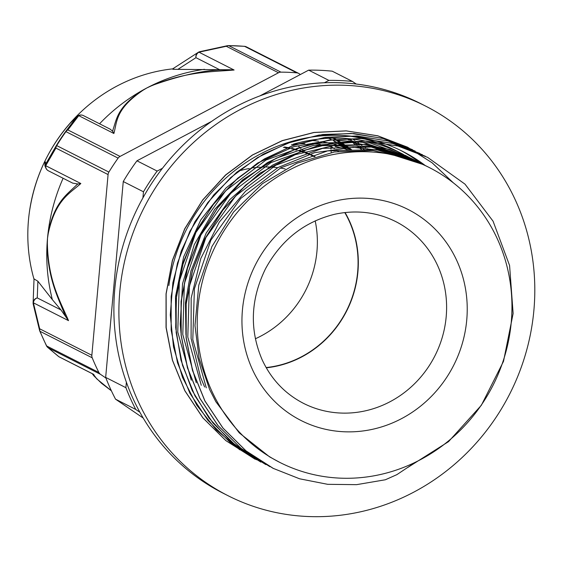 <?xml version="1.0" encoding="UTF-8"?>
<svg xmlns="http://www.w3.org/2000/svg" width="562" height="562" viewBox="0 0 562 562"><rect width="100%" height="100%" fill="white"/><g stroke="black" fill="none" stroke-linecap="round" stroke-linejoin="round"><path stroke-width="0.84" d="M413.78 160.303A165.291 155.274 116.9 0 0 412.185 159.327M411.426 158.87A165.291 155.274 116.9 0 0 409.719 157.866M409.115 157.515A165.291 155.274 116.9 0 0 407.394 156.545M406.537 156.074A165.291 155.274 116.9 0 0 405.209 155.358M403.502 154.466A165.291 155.274 116.9 0 0 402.659 154.03A165.291 155.274 116.9 0 0 293.364 144.118M410.288 158.955A165.291 155.274 116.9 0 0 408.707 157.929M407.977 157.465A165.291 155.274 116.9 0 0 406.319 156.426M405.631 156.011A165.291 155.274 116.9 0 0 403.987 155.028M403.094 154.508A165.291 155.274 116.9 0 0 401.626 153.665M400.537 153.061A165.291 155.274 116.9 0 0 399.294 152.379M402.659 154.03L395.971 150.637A165.291 155.274 116.9 0 0 346.073 135.709M415.234 160.894L413.667 159.952M412.894 159.496L411.208 158.526M410.682 158.231L409.003 157.297M408.286 156.917L405.434 155.428L369.972 142.945L332.198 139.882L293.807 146.696L257.684 162.994L226.079 187.891L200.866 219.784L183.683 256.799L175.492 296.652L175.92 329.564M191.27 380.214L177.754 332.002L179.355 281.119L195.878 232.513L225.671 190.813L265.889 160.093L312.57 143.268L361.226 141.947L408.441 156.988M409.354 157.465L411.279 158.505M411.806 158.793L413.59 159.805M414.398 160.268L416.013 161.224M211.558 390.52A165.291 155.274 116.9 0 0 279.785 462.393A165.291 155.274 116.9 0 0 493.05 385.265A165.291 155.274 116.9 0 0 429.389 167.595A165.291 155.274 116.9 0 0 246.971 201.625A165.291 155.274 116.9 0 0 211.558 390.52M425.884 165.818L410.351 158.983L373.042 150.539L334.39 151.965L296.764 163.268L262.454 183.669L233.595 212.022L211.902 246.535L198.793 285.159L194.979 325.517L199.124 358.458L209.633 389.55L215.843 401.704L239.257 432.866L269.563 456.843L279.644 462.322M417.678 161.933L416.07 161.013M415.227 160.535L413.393 159.531M413.042 159.341L410.85 158.196M196.278 382.764L182.783 334.545L184.357 283.67L200.887 235.057L230.687 193.37L270.891 162.622L317.586 145.818L366.227 144.497L412.115 158.828L389.761 149.415L352.086 142.481L313.441 145.439L276.181 158.203L242.573 179.917L214.719 209.352L194.262 244.639L182.552 283.684L180.219 324.098L181.013 333.02M412.115 158.828L414.356 159.987M414.412 160.022L416.266 161.013M417.13 161.491L418.711 162.39M420.243 163.078L418.585 162.172M417.538 161.617L415.444 160.535L371.833 146.513L333.28 145.684L295.205 154.705L259.946 173.131L229.633 199.763L206.191 233.047L190.968 270.912L185.46 302.665L185.931 334.65M201.273 385.314L187.792 337.081L189.38 286.22L205.889 237.585L235.71 195.92L275.9 165.172L322.609 148.347L371.243 147.054L418.894 162.27M419.884 162.797L421.324 163.584M423.158 164.455L420.467 163.057L387.885 151.213L353.196 147.349L314.657 152.646L278.035 167.525L245.601 191.192L219.292 222.116L200.796 258.492L191.171 298.064L191.101 338.436L200.508 377.172L204.617 387.007M206.296 387.85L192.794 339.624L194.403 288.756L210.898 240.129L240.726 198.449L280.923 167.729L327.618 150.876L376.266 149.597L423.53 164.638M415.775 462.048L396.856 474.651L385.342 479.772L356.596 484.655L327.723 484.325L299.574 478.789L272.992 468.279L245.98 450.822L223.009 428.082L204.954 400.952L192.555 370.421L186.198 337.706L186.191 304.049L192.506 270.715L204.863 239.012L222.847 210.16L245.699 185.228L272.563 165.207L302.405 150.855L334.053 142.685L366.298 141.083L397.903 146.029L427.619 157.374L465.013 184.153L493.064 221.182L509.579 265.482L513.127 313.505L503.496 361.387L481.353 405.272L448.525 441.641L407.583 467.584M269.865 466.657L240.95 448.286L218.007 425.539L199.953 398.395L187.525 367.885L181.203 335.163L181.168 301.499L187.49 268.186L199.868 236.476L217.817 207.61L240.691 182.699L267.547 162.657L297.382 148.312L329.044 140.156L361.282 138.519L392.873 143.5L425.329 156.229M265.826 464.605L235.949 445.722L212.97 423.01L194.951 395.845L182.51 365.335L176.18 332.62L176.18 298.949L182.46 265.629L194.859 233.94L212.815 205.06L235.668 180.149L262.545 160.128L292.366 145.748L324.021 137.627L356.273 135.983L387.864 140.936L419.631 153.349M260.859 462.09L230.947 443.186L207.968 420.453L189.921 393.316L177.515 362.785L171.157 330.077L171.164 296.413L177.466 263.086L189.83 231.382L207.814 202.531L230.659 177.592L257.529 157.585L287.372 143.219L319.012 135.056L351.264 133.454L382.87 138.393L415.199 151.108M254.825 459.028L225.917 440.657L202.966 417.91L184.912 390.766L172.492 360.256L166.169 327.527L166.127 293.87L172.457 260.55L184.821 228.839L202.784 199.981L225.657 175.063L252.507 155.021L282.349 140.683L314.003 132.52L346.248 130.897L377.847 135.864L407.576 147.188L432.143 162.811L453.408 182.903M330.906 146.998L330.976 148.853A54.647 51.332 116.9 0 0 330.99 149.176M331.053 150.265A54.647 51.332 116.9 0 0 331.243 152.52M298.745 146.541A54.647 51.332 116.9 0 0 301.007 148.558M302.237 149.548A54.647 51.332 116.9 0 0 304.85 151.445M306.29 152.386A54.647 51.332 116.9 0 0 307.85 153.321M273.582 468.582L245.882 450.773L222.91 428.033L204.856 400.903L192.457 370.372L186.092 337.657L186.092 303.993L192.408 270.666L204.765 238.962L222.749 210.111L245.594 185.172L272.465 165.165L302.307 150.799L333.947 142.636L366.199 141.034L397.805 145.972L427.619 157.374M269.908 466.678L240.859 448.237L217.908 425.483L199.847 398.346L187.434 367.836L181.105 335.107L181.069 301.45L187.399 268.13L199.756 236.419L217.726 207.568L240.592 182.643L267.442 162.601L297.291 148.263L328.939 140.1L361.183 138.477L392.782 143.443L422.512 154.768M256.679 459.8L230.778 441.437L209.036 418.072L192.218 390.597L180.943 360.052L175.688 327.548L176.552 294.305L183.577 261.583L196.461 230.575L214.691 202.446L237.642 178.273L264.393 158.898L293.961 145.101L325.243 137.374L357.046 135.969L388.18 141.013L419.962 153.51M239.791 449.804L216.208 429.782L196.897 405.357L182.502 377.39L173.503 346.902L170.286 314.938L172.878 282.623L181.217 251.123L195.035 221.54L213.771 194.888L236.813 172.162L263.325 154.114L292.338 141.385L322.855 134.473L353.786 133.545L384.015 138.681L412.585 149.745M255.331 459.294L225.833 440.594L202.854 417.861L184.814 390.723L172.408 360.193L166.043 327.484L166.05 293.821L172.351 260.487L184.715 228.79L202.699 199.939L225.545 174.993L252.415 154.993L282.257 140.619L313.898 132.463L346.15 130.862L377.755 135.793L407.464 147.153L432.045 162.755L453.302 182.819M362.026 149.935L360.024 148.27M358.97 147.413L356.87 145.776M355.781 144.947L353.526 143.296M352.409 142.502L350 140.844M348.756 140.022L346.396 138.512M364.64 150.005L362.497 148.354M361.359 147.511L359.097 145.881M357.917 145.052L355.458 143.401M354.236 142.615L351.566 140.95M350.196 140.121L347.548 138.596M350.878 140.177L349.325 139.376M359.251 144.49L357.481 143.549M370.274 150.314L367.372 148.649M365.806 147.792L362.595 146.113M354.727 142.144L355.929 142.734M345.272 147.616L344.014 146.794M341.218 145.045L340.762 144.764M338.991 143.717L338.296 143.31M335.697 141.863L333.807 140.858M349.206 149.211L347.927 148.424M346.002 147.272L344.422 146.359M341.963 145.003L340.874 144.427M340.34 144.146L342.019 145.003M351.686 150.096L351.018 149.717M349.48 148.853L348.623 148.389M345.96 147.005L346.993 147.525L345.967 146.998M351.383 150.11L347.274 148.459M345.047 147.63L340.305 146.029M337.818 145.263L332.219 143.753M329.142 143.036L322.398 141.736M318.535 141.153L310.126 140.31M349.332 148.726L350.962 149.569M343.649 145.825L344.176 146.106M346.136 147.16L346.817 147.532M349.283 148.944L350.885 149.899M333.666 140.76L336.996 142.453M339.216 143.633L340.867 144.546M343.129 145.853L344.239 146.513M329.184 138.498L330.863 139.369M333.463 140.774L334.081 141.118M335.655 142.017L336.434 142.481M339.026 144.055L340.614 145.059M342.251 146.134L343.818 147.195M347.218 149.618L348.145 150.314M259.82 95.933L308.664 70.138L328.882 80.394L324.4 82.762M162.474 168.27L157.163 171.073L136.952 160.809L211.741 121.322M126.38 382.188L125.888 387.668L105.67 377.404L123.261 181.54L143.472 191.797L142.924 197.887M356.266 84.047L352.451 81.448L332.233 71.184A220.332 206.978 116.9 0 0 308.664 70.138M143.205 418.058L115.547 399.182L135.765 409.445L139.889 412.262M105.67 377.404A220.332 206.978 116.9 0 0 115.547 399.182M125.888 387.668A220.332 206.978 116.9 0 0 135.765 409.445M136.952 160.809A220.332 206.978 116.9 0 0 123.261 181.54M157.163 171.073A220.332 206.978 116.9 0 0 143.472 191.797M352.451 81.448A220.332 206.978 116.9 0 0 328.882 80.394M266.269 367.808A101.912 95.737 116.9 0 0 345.068 212.534M285.159 168.937A101.912 95.737 116.9 0 0 280.326 168.059M277.74 167.694A101.912 95.737 116.9 0 0 272.338 167.174M269.507 167.026A101.912 95.737 116.9 0 0 263.367 167.012M260.101 167.167A101.912 95.737 116.9 0 0 253.069 167.89M249.212 168.516A101.912 95.737 116.9 0 0 240.887 170.412M314.306 156.721A122.952 115.498 116.9 0 0 310.716 155.098M308.861 154.318A122.952 115.498 116.9 0 0 304.941 152.808M302.848 152.063A122.952 115.498 116.9 0 0 298.534 150.693M296.244 150.047A122.952 115.498 116.9 0 0 291.39 148.846M288.875 148.312A122.952 115.498 116.9 0 0 283.388 147.363M338.387 151.347A139.783 131.311 116.9 0 0 335.746 149.562M334.39 148.684A139.783 131.311 116.9 0 0 331.545 146.914M330.098 146.057A139.783 131.311 116.9 0 0 328.756 145.284M347.365 150.37A145.902 137.058 116.9 0 0 345.827 149.19M342.441 146.724A145.902 137.058 116.9 0 0 341.338 145.958M339.258 144.546A145.902 137.058 116.9 0 0 337.678 143.521M335.999 142.46A145.902 137.058 116.9 0 0 334.369 141.469M331.678 139.903A145.902 137.058 116.9 0 0 331.18 139.622M329.697 138.807A145.902 137.058 116.9 0 0 328.763 138.301M349.142 150.244A145.902 137.058 116.9 0 0 344.063 148.677M341.289 147.918A145.902 137.058 116.9 0 0 335.212 146.478M331.945 145.832A145.902 137.058 116.9 0 0 324.457 144.673M320.157 144.202A145.902 137.058 116.9 0 0 310.54 143.668M304.955 143.675A145.902 137.058 116.9 0 0 291.538 144.652M344.78 212.562A101.638 95.484 -63.1 0 1 266.121 367.555M255.366 338.767A101.638 95.484 116.9 0 0 315.191 220.88M315.078 156.482A123.5 116.011 116.9 0 0 311.524 154.852M309.683 154.065A123.5 116.011 116.9 0 0 305.798 152.541M303.726 151.789A123.5 116.011 116.9 0 0 299.455 150.398M297.186 149.738A123.5 116.011 116.9 0 0 292.38 148.508M289.894 147.968A123.5 116.011 116.9 0 0 284.463 146.977M363.354 146.506A156.573 147.082 116.9 0 0 362.876 146.134M361.795 145.326A156.573 147.082 116.9 0 0 359.603 143.724M358.521 142.959A156.573 147.082 116.9 0 0 356.153 141.343M354.973 140.556A156.573 147.082 116.9 0 0 352.683 139.088M353.498 141.547L352.838 141.041M351.791 140.247L349.796 138.793M333.442 138.161L336.181 139.741M337.629 140.619L340.34 142.327M341.633 143.177L344.176 144.912M345.37 145.755L347.738 147.49M348.904 148.375L349.395 148.754M350.084 149.295L350.73 149.808M333.631 138.154L336.498 139.741M338.008 140.612L340.832 142.319M342.167 143.155L344.808 144.891M346.044 145.727L348.489 147.455M349.69 148.34L351.96 150.061M332.915 138.168L335.472 139.762M336.828 140.641L339.371 142.355M340.586 143.212L342.996 144.954M344.127 145.804L345.117 146.57M300.368 74.521L299.132 73.678A5.465 5.135 -63.1 0 0 298.591 73.362L246.409 46.878A5.465 5.135 116.9 0 0 244.639 46.372A5.465 1.756 -85 0 0 244.421 46.309L228.495 45.599A5.465 1.693 90.1 0 1 228.755 45.663A5.465 5.135 116.9 0 0 226.31 46.274L278.492 72.758A5.465 5.135 -63.1 0 1 280.937 72.147L228.755 45.663A202.847 190.553 -63.1 0 1 244.639 46.372L296.82 72.856A5.465 5.135 -63.1 0 1 298.591 73.362M34.022 279.258A160.802 151.052 -63.1 0 1 29.35 212.359A160.802 151.052 -63.1 0 1 44.862 161.224A160.802 151.052 -63.1 0 1 44.932 161.083L45.958 163.57A5.465 5.465 157.1 0 0 45.845 168.052A5.465 5.465 157.1 0 0 45.852 168.059A5.465 5.465 157.1 0 0 48.199 170.686M56.404 145.481L45.958 163.57A5.465 4.264 -153 0 0 45.705 165.699L55.898 148.08L108.08 174.564A5.465 5.135 -63.1 0 1 108.895 172.091L56.713 145.607A5.465 5.135 116.9 0 0 55.898 148.08A5.465 4.566 32.9 0 1 56.404 145.481L56.713 145.607A202.847 190.553 -63.1 0 1 65.937 131.641L65.621 131.529A202.552 190.272 116.9 0 0 56.404 145.481M172.653 68.873A160.802 151.052 -63.1 0 0 79.727 113.095A160.732 150.988 116.9 0 0 79.706 113.117L79.727 113.095A160.802 151.052 -63.1 0 0 69.646 123.71A160.802 151.052 -63.1 0 0 69.547 123.823L76.825 116.84L65.621 131.529A5.465 4.798 -145.9 0 1 67.883 129.934L78.757 115.667L113.889 133.496C117.17 121.547 115.414 109.007 143.085 90.194A5.465 1.995 -120.8 0 0 142.734 90.187C117.247 107.019 116.748 118.891 112.99 129.766M227.455 45.698A5.465 3.463 79.1 0 0 226.31 46.274L198.969 52.189A5.465 3 -103.6 0 1 199.854 51.662L227.455 45.698M99.558 123.78A180.332 169.401 -63.1 0 1 142.734 90.187A180.332 169.401 -63.1 0 1 146.822 87.967L151.052 85.986C186.851 71.262 211.059 71.992 234.101 70.018L229.331 69.709A493.745 136.39 -24.2 0 0 226.36 69.906C206.802 69.512 181.667 74.823 150.953 85.853L151.052 85.986M278.492 72.758L120.064 156.419L67.883 129.934A5.465 5.135 116.9 0 0 65.937 131.641L118.118 158.126A5.465 5.135 -63.1 0 1 120.064 156.419M64.785 314.481A493.745 156.995 -87.6 0 0 65.944 317.031L68.522 320.642C60.008 300.642 48.149 281.211 47.349 242.967L47.503 238.295A180.332 169.401 116.9 0 0 47.145 242.988C47.454 277.361 57.457 296.209 64.778 314.509M108.08 174.564L91.852 355.275L39.67 328.791A5.465 3.695 164.8 0 0 39.579 330.456A5.465 3.695 164.8 0 0 39.579 330.463A5.465 3.695 164.8 0 0 39.754 330.92A5.465 1.447 158 0 0 39.783 331.074L46.449 345.771A5.465 1.546 -26.8 0 0 46.695 345.995A5.465 5.135 116.9 0 0 48.318 347.857L100.5 374.341A5.465 5.135 -63.1 0 1 98.877 372.48L46.695 345.995A202.847 190.553 -63.1 0 1 40.035 331.32A5.465 1.447 158 0 1 39.783 331.074A5.465 5.465 0 0 1 39.579 330.456L33.228 304.168A5.465 3.267 -11.8 0 1 33.221 304.161A5.465 3.267 -11.8 0 1 33.39 302.82A5.465 5.135 -63.1 0 1 37.254 297.902A5.465 5.297 -177.8 0 0 33.116 302.841A5.465 5.297 -177.8 0 0 33.109 302.855A5.465 5.297 -177.8 0 0 33.193 303.958M76.825 116.84A5.465 4.531 40.6 0 1 78.757 115.667A5.465 5.135 -63.1 0 1 83.401 115.582A5.465 5.465 0 0 0 77.149 116.503A5.465 5.437 46.2 0 0 76.825 116.84M46.4 345.574A5.465 1.546 -26.8 0 0 46.449 345.771A5.465 5.465 0 0 0 47.714 347.4A5.465 5.234 -48.6 0 0 48.318 347.857L58.841 356.687A5.465 4.981 128.7 0 1 58.441 356.392A5.465 4.981 128.7 0 1 58.434 356.392A5.465 4.981 128.7 0 1 58.392 356.357M68.522 320.642L33.39 302.82L39.67 328.791A5.465 5.135 116.9 0 0 40.035 331.32L92.217 357.804A5.465 5.135 -63.1 0 1 91.852 355.275M46.555 345.904A5.465 5.234 -48.6 0 0 47.714 347.4M100.5 374.341L105.916 378.036M92.639 373.885A466.622 21.187 -146.5 0 0 92.681 373.962L93.875 375.845M93.861 375.823L101.589 383.347L111.395 390.808L96.706 378.816L93.376 374.25M92.217 357.804A202.847 190.553 116.9 0 0 98.877 372.48M113.018 129.759A493.745 136.896 -24.5 0 0 112.688 131.311L113.889 133.496M82.2 115.154A5.465 5.437 46.2 0 0 77.149 116.503L69.976 123.387M112.688 131.311L110.173 129.169M199.545 51.767A5.465 5.184 57.1 0 0 195.955 57.682L219.679 69.723L177.866 69.365C175.133 69.281 170.504 69.435 173.693 68.768M198.175 52.392L172.506 68.971M219.679 69.723L229.324 69.716M143.085 90.194L146.822 87.967A180.332 169.401 -63.1 0 1 150.953 85.853A180.332 169.401 -63.1 0 1 204.512 69.309M296.82 72.856A202.847 190.553 116.9 0 0 280.937 72.147M48.655 170.918A5.465 5.135 -63.1 0 1 48.409 170.806L72.723 183.142L77.886 183.985A493.745 157.325 -87.3 0 0 76.39 185.2C66.562 194.909 54.163 202.46 47.988 233.616A5.465 1.609 8.4 0 0 48.163 233.876C55.448 199.7 69.639 193.588 80.837 183.528L77.886 183.978M48.388 170.792A5.465 5.135 -63.1 0 1 45.705 165.699L80.837 183.528M45.845 168.052L44.911 165.832L44.869 161.224M63.113 178.266A180.332 169.401 116.9 0 0 47.988 233.616A180.332 169.401 116.9 0 0 47.503 238.295L48.163 233.876M47.349 242.967L47.145 242.988A180.332 169.401 116.9 0 0 52.35 299.63L60.977 309.936L37.254 297.902L37.893 281.239L52.35 299.63M65.944 317.031L60.977 309.936M34.036 278.914L37.893 281.239M118.118 158.126A202.847 190.553 116.9 0 0 108.895 172.091M168.86 285.566A167.652 157.493 -63.1 0 1 402.722 151.417A167.652 157.493 -63.1 0 1 425.132 165.439M420.081 162.868A167.652 157.493 116.9 0 0 400.207 150.166M121.02 280.916A218.421 205.179 116.9 0 0 228.01 495.691A218.421 205.179 116.9 0 0 509.818 393.772A218.421 205.179 116.9 0 0 425.694 106.148A218.421 205.179 116.9 0 0 121.02 280.916M228.01 495.691L222.995 493.148A218.421 205.179 -63.1 0 1 116.011 278.373A218.421 205.179 -63.1 0 1 420.685 103.605L425.694 106.148M252.219 369.051A118.308 111.135 116.9 0 0 446.474 377.706A118.308 111.135 116.9 0 0 365.068 198.224A118.308 111.135 116.9 0 0 252.219 369.051M303.452 403.333A101.912 95.737 116.9 0 0 434.946 355.781A101.912 95.737 116.9 0 0 395.697 221.569C376.737 212.141 356.547 209.675 335.121 214.171C304.618 221.554 281.436 239.707 265.58 268.622C250.526 299.391 249.373 329.768 262.131 359.736C271.193 379.238 284.969 393.772 303.452 403.333M29.357 212.331C35.055 173.637 51.844 140.563 79.706 113.117A160.732 150.988 116.9 0 0 29.357 212.331A160.732 150.988 116.9 0 0 29.357 212.345L29.35 212.359M234.101 70.018L198.969 52.189A5.465 5.135 -63.1 0 0 195.955 57.682L177.866 69.365M93.854 374.454L58.841 356.687A5.465 5.135 -63.1 0 0 59.382 357.003L93.397 374.264M405.427 155.435L407.099 156.285M278.38 461.683L279.785 462.393M425.476 165.614L429.389 167.595M415.451 160.521L417.123 161.371M420.467 163.071L422.132 163.914M348.686 148.382L349.339 148.712M246.409 46.878A5.465 5.465 0 0 0 244.414 46.309M228.495 45.599A5.465 5.465 0 0 0 227.519 45.684M59.382 357.003A5.465 5.465 0 0 1 58.434 356.392L47.721 347.407M110.37 129.267L83.401 115.582M199.861 51.662A5.465 5.465 0 0 0 198.175 52.385M45.852 168.059A5.465 5.465 0 0 0 48.381 170.792M34.036 278.773L33.116 302.855A5.465 5.465 0 0 0 33.221 304.161M92.203 373.66L93.833 375.788"/></g></svg>

